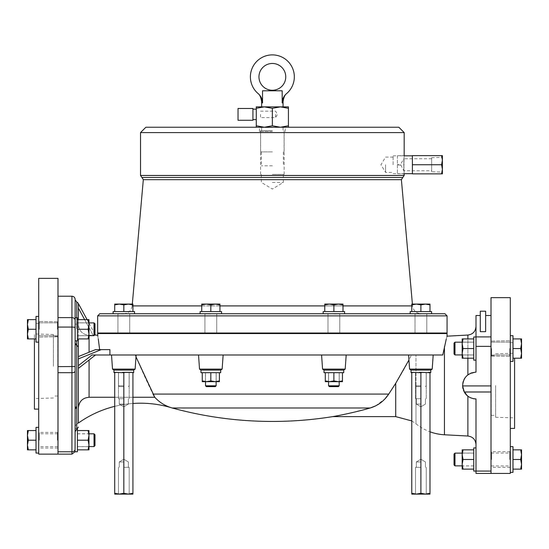 <?xml version="1.0" encoding="UTF-8"?>
<svg xmlns="http://www.w3.org/2000/svg" width="549" height="549" viewBox="0 0 549 549"><rect width="100%" height="100%" fill="white"/><g stroke="black" fill="none" stroke-linecap="round" stroke-linejoin="round"><path stroke-width="0.41" stroke-dasharray="2.75 2.06" d="M431.658 158.743L431.658 170.753L431.658 158.743L403.81 158.743L403.81 170.753L431.658 170.753M403.81 170.753L403.81 158.743L400.53 164.425L403.81 170.753M431.658 171.775L431.658 157.721L431.658 171.775L442.398 172.098L442.398 157.398L442.398 172.098M431.658 157.721L442.398 157.398M397.38 164.425L397.38 165.071L397.38 164.425L400.53 164.425L400.53 165.071L397.38 165.071M442.398 155.635L442.398 169.305L441.581 164.748L442.398 160.191L441.581 155.635L442.398 155.635M441.581 173.855L442.398 173.855L442.398 169.305L441.581 173.855L412.388 173.855L412.388 164.748L441.581 164.748M397.38 155.82L397.38 173.676L397.38 155.82L404.167 155.82M412.388 155.82L412.388 173.676L412.388 155.82M404.167 173.676L397.38 173.676M441.581 155.635L412.388 155.635L412.388 164.748M256.28 108.304L264.316 106.87L272.359 106.87L261.64 106.87L264.316 106.87L272.359 108.304L280.395 106.87L283.071 106.87L272.359 106.87L280.395 106.87L288.431 108.304L288.431 106.87L256.28 106.87L256.28 125.796L264.316 127.238L272.359 125.796L280.395 127.238L288.431 125.796L288.431 127.238L280.395 127.238L288.431 127.238M272.359 108.304L272.359 125.796M288.431 108.304L288.431 125.796M282.179 90.791L262.532 90.791L282.179 90.791L282.179 102.986C282.261 99.239 283.696 96.144 286.475 93.694A21.974 21.974 0 0 0 272.359 54.886A21.974 21.974 0 0 0 258.243 93.694C261.036 96.178 262.463 99.273 262.532 102.986L262.532 90.791L282.179 90.791M282.817 101.984L283.071 101.538M256.28 127.238L280.395 127.238L256.28 127.238L256.28 125.796M285.755 76.86A13.396 13.396 0 0 0 272.359 63.464A13.396 13.396 0 0 0 258.956 76.86A13.396 13.396 0 0 0 272.359 90.256A13.396 13.396 0 0 0 285.755 76.86M256.28 114.37L256.28 119.586L256.28 114.37M398.828 127.238L145.883 127.238M252.924 120.265L252.924 108.476M140.523 132.59L404.188 132.59M403.865 164.748C404.215 176.6 404.215 176.6 403.865 164.748C404.215 152.897 404.215 152.897 403.865 164.748M238.026 120.265L238.026 108.476M393.118 164.748L393.118 155.889L393.118 164.748M385.563 164.748L385.563 172.4L385.563 164.748M444.916 313.726L99.794 313.726M420.891 313.726L410.172 313.726L420.891 313.726M123.827 313.726L113.108 313.726L123.827 313.726M210.83 313.726L221.549 313.726L210.83 313.726M333.881 313.726L344.6 313.726L333.881 313.726M200.117 313.726L200.117 311.585L221.549 311.585L200.117 311.585L221.549 311.585L221.549 313.726M113.108 313.726L113.108 311.585L134.539 311.585L113.108 311.585L134.539 311.585L134.539 313.726M410.172 313.726L410.172 311.585L431.603 311.585L410.172 311.585L431.603 311.585L431.603 313.726M323.162 313.726L323.162 311.585L344.6 311.585L333.881 311.585L344.6 311.585L344.6 313.726M201.723 311.585L219.943 311.585L201.723 311.585L201.723 304.894L206.28 304.084L210.83 304.894L210.83 311.585L219.943 311.585L210.83 311.585L210.83 304.894L215.386 304.084L219.943 304.894L219.943 311.585L219.943 304.894L215.386 304.084L210.83 304.894L206.28 304.084L201.723 304.894L201.723 304.084L201.723 311.585L201.723 304.084L206.28 304.084L201.723 304.894M114.714 311.585L132.933 311.585L114.714 311.585L114.714 304.894L119.27 304.084L123.827 304.894L123.827 311.585L132.933 311.585L123.827 311.585L123.827 304.894L128.377 304.084L132.933 304.894L132.933 304.084L132.933 311.585L132.933 304.894L128.377 304.084L123.827 304.894L119.27 304.084L114.714 304.894L114.714 311.585L114.714 304.084L114.714 304.894L114.714 304.084L119.27 304.084L114.714 304.894M411.777 311.585L429.997 311.585L411.777 311.585L411.777 304.084L411.777 304.894L411.777 304.084L416.334 304.084L411.777 304.894L411.777 311.585L411.777 304.894L416.334 304.084L420.891 304.894L416.334 304.084L411.777 304.894M447.058 333.023L97.653 333.023M324.768 311.585L342.988 311.585L324.768 311.585L324.768 304.894L329.325 304.084L333.881 304.894L333.881 311.585L342.988 311.585L333.881 311.585L333.881 304.894L338.438 304.084L342.988 304.894L342.988 311.585L342.988 304.894L338.438 304.084L333.881 304.894L329.325 304.084L324.768 304.894L324.768 304.084L324.768 311.585L324.768 304.084L329.325 304.084L324.768 304.894M420.891 304.894L416.334 304.084L429.997 304.084L425.441 304.084L420.891 304.894L425.441 304.084L429.997 304.894L425.441 304.084L429.997 304.084L429.997 311.585L420.891 311.585L429.997 311.585L429.997 304.894L425.441 304.084L420.891 304.894L420.891 311.585M210.83 304.894L206.28 304.084L219.943 304.084L219.943 304.894L219.943 304.084L219.943 304.894L215.386 304.084L210.83 304.894L210.83 311.585M333.881 333.023L339.776 333.023L333.881 333.023M420.891 333.023L414.996 333.023L420.891 333.023M210.83 333.023L204.935 333.023L210.83 333.023M123.827 333.023L129.722 333.023L123.827 333.023M287.264 333.023L118.014 333.023L287.264 333.023M342.988 304.894L342.988 304.084L342.988 304.894L338.438 304.084L333.881 304.894L329.325 304.084L342.988 304.084L342.988 311.585M333.881 304.894L333.881 311.585M219.943 304.894L219.943 311.585M411.777 305.91L132.151 305.91L132.316 304.084L132.933 304.084L132.933 311.585M123.827 304.894L119.27 304.084L128.377 304.084L123.827 304.894L123.827 311.585M132.933 304.894L128.377 304.084L114.714 304.084L128.377 304.084M429.997 304.894L429.997 311.585M206.28 304.084L201.723 304.084L206.28 304.084M215.386 304.084L210.83 304.084L215.386 304.084M416.334 304.084L420.891 304.084L416.334 304.084M425.441 304.084L420.891 304.084L425.441 304.084M123.827 313.946L117.932 313.946L123.827 313.946M333.881 313.946L339.776 313.946L333.881 313.946M210.83 313.946L204.935 313.946L210.83 313.946M287.264 333.559L118.014 333.559L287.264 333.559M420.891 313.946L414.996 313.946L420.891 313.946M329.325 304.084L324.768 304.084L329.325 304.084M338.438 304.084L333.881 304.084L338.438 304.084M123.827 333.559L129.187 333.559L123.827 333.559M333.881 333.559L339.241 333.559L333.881 333.559M420.891 333.559L415.531 333.559L420.891 333.559M210.83 333.559L205.47 333.559L210.83 333.559M447.058 333.559L97.653 333.559M444.436 434.774L444.436 346.639L442.775 354.99L109.917 354.99L109.917 349.631L95.512 349.631L99.637 349.631L95.512 349.631L78.363 356.603L78.363 324.5C78.994 331.02 82.57 334.595 89.075 335.24L94.469 335.213L93.11 335.24L84.642 319.621M446.262 339.124L446.934 336.612M97.825 336.16L98.298 339.028M219.531 354.99L198.532 354.99L219.531 354.99M136.125 354.99L111.522 354.99L136.125 354.99L111.522 354.99L136.125 354.99L135.143 369.1L112.511 369.1L135.143 369.1L112.511 369.1L111.522 354.99M412.189 354.99L433.188 354.99L412.189 354.99M333.881 354.99L346.186 354.99L333.881 354.99M89.075 352.245L89.075 335.24C82.57 334.595 78.994 331.02 78.363 324.5L78.363 356.603L89.075 352.245L78.363 356.603L78.363 365.668L92.026 354.99L135.191 354.99L109.917 354.99M135.994 356.871L135.191 354.99L415.984 354.99L135.191 354.99C142.342 371.549 148.271 384.581 152.999 394.079L388.74 394.079L395.712 383.326C402.28 372.661 407.523 363.218 411.448 354.99L408.936 360.014M411.777 420.918L415.984 423.814L415.984 385.535L415.984 423.814A49.3 49.3 0 0 0 429.997 431.795M415.984 385.535L415.984 354.99L415.984 385.535M464.022 379.531L462.601 385.535L462.759 383.483M463.267 381.37L464.015 379.551M465.25 377.54L466.973 375.64M467.878 335.055L467.878 374.878L464.735 378.282M210.83 354.99L223.134 354.99L210.83 354.99M325.18 354.99L346.186 354.99L325.18 354.99M408.586 354.99L433.188 354.99L408.586 354.99L409.575 369.1L420.891 369.1L409.575 369.1L411.029 370.101L430.752 370.101L411.029 370.101L430.752 370.101L430.752 372.572L428.714 372.359L429.997 372.572M89.075 335.645L89.075 335.24L93.11 335.24L78.363 308.037M433.188 354.99L432.207 369.1L409.575 369.1M346.186 354.99L345.197 369.1L322.565 369.1L345.197 369.1L322.565 369.1L321.577 354.99M223.134 354.99L222.146 369.1L199.513 369.1L210.83 369.1L199.513 369.1L198.532 354.99M79.042 367.857L95.512 354.99L78.363 368.393L78.363 338.918M462.601 385.535L462.718 387.32M462.937 388.514L467.22 395.657M465.223 393.503L464.468 392.363M463.5 390.366L462.944 388.548M468.668 374.322L470.774 373.203M471.797 372.819L475.578 372.147L468.469 374.459M467.878 436.023L467.878 396.2C472.655 398.608 475.359 399.521 475.997 398.938C470.603 398.622 466.684 396.309 464.255 391.993L462.608 385.926L463.795 380.004C466.327 374.994 470.397 372.373 475.997 372.14L475.997 326.49L475.942 372.14M475.503 398.924L474.473 398.849M473.622 398.725L472.552 398.485M472.318 398.423L468.661 396.749M78.363 356.603L78.363 423.08A107.179 107.179 0 0 0 77.958 423.368L77.478 423.711L78.363 422.106L77.958 423.368A107.179 107.179 0 0 1 170.718 407.543L170.718 407.543C164.48 405.505 159.162 402.081 154.777 397.256L154.715 397.16M154.07 396.09L154.571 396.934M78.363 407.989L78.363 422.106L78.363 407.989C79.001 401.47 82.57 397.888 89.075 397.256L154.777 397.256M114.714 397.256L132.933 397.256M359.533 410.851L370.198 407.982L172.18 407.982M332.66 416.622L338.012 415.641M339.426 415.367L355.436 411.867M375.729 405.828L385.034 398.794M333.881 370.101L343.743 370.101L324.02 370.101L343.743 370.101L343.743 372.675L324.02 372.675L325.379 372.675L324.02 372.675L324.02 370.101L333.881 370.101M200.975 370.101L220.691 370.101L200.975 370.101L220.691 370.101L220.691 372.675L200.975 372.675L202.258 372.675L200.975 372.675L200.975 370.101L199.513 369.1M112.511 369.1L113.966 370.101L133.681 370.101L123.827 370.101L133.681 370.101L133.681 372.572L132.933 372.572M475.997 398.938L475.997 471.083L475.997 447.915L475.997 471.069L491.005 471.083L491.005 391.993L491.005 471.083M475.997 360.137L475.997 336.983L475.997 360.137L475.997 336.983L475.997 360.137L473.746 360.137L473.746 336.983L473.746 360.137L473.746 336.983L475.997 336.983M475.997 372.14L475.997 315.51M491.005 385.926L491.005 346.378L491.005 385.926L462.608 385.926M475.997 473.423L475.997 471.083M78.363 319.621L78.363 324.843L78.363 319.621M76.75 317.693L76.75 324.329L78.363 324.843L75.144 323.903L75.144 317.693L75.144 408.161L75.144 343.214M78.363 427.108L76.75 429.359L76.75 424.054L76.75 429.359L76.75 424.054L75.144 426.134L75.144 431.617L75.144 409.3L75.144 431.617L76.75 429.359M76.75 406.85A2.141 1.352 180 0 0 75.144 408.161L75.144 409.3A2.141 1.393 180 0 1 76.75 407.955L76.75 345.053L78.363 346.79M428.714 372.359L429.997 372.744L429.997 372.359L429.997 372.744L428.714 372.359L429.997 372.359L429.997 372.744L428.714 372.359L419.601 372.359L422.174 372.359L420.891 372.744L411.777 372.359L413.068 372.359L411.777 372.744L411.777 372.359L413.068 372.359L411.777 372.744L411.777 493.297L416.334 494.114L420.891 493.297L425.441 494.114L429.997 493.297L429.997 494.114L429.997 493.297L429.997 494.114L425.441 494.114L429.997 493.297L425.441 494.114L420.891 493.297L425.441 494.114L416.334 494.114L420.891 493.297L416.334 494.114L411.777 493.297L411.777 494.114L411.777 493.297L416.334 494.114L411.777 494.114L411.777 372.359L411.029 372.572L411.777 372.572L411.029 372.572L411.029 370.101M132.933 403.474A107.179 107.179 0 0 0 114.714 406.356M333.813 372.675L343.743 372.675L333.813 372.675M131.643 372.359L132.933 372.744L132.933 372.359L132.933 372.744L131.643 372.359L132.933 372.359L132.933 372.744L131.643 372.359L125.11 372.572L132.933 372.359L113.966 372.572L116.004 372.359L114.714 372.744L114.714 493.297L119.27 494.114L123.827 493.297L128.377 494.114L132.933 493.297L132.933 494.114L132.933 493.297L132.933 494.114L128.377 494.114L132.933 493.297L128.377 494.114L123.827 493.297L128.377 494.114L119.27 494.114L123.827 493.297L119.27 494.114L114.714 493.297L114.714 494.114L114.714 493.297L119.27 494.114L114.714 494.114L114.714 372.359L114.714 493.297M491.005 336.908L491.005 315.51L491.005 336.908L475.997 336.908M485.645 311.221L485.645 331.665L485.645 315.51L485.645 331.665L480.286 331.665L480.286 311.221M473.746 471.069L473.746 447.915M491.005 473.423L491.005 297.654M122.537 372.572L116.004 372.572L122.537 372.572M114.714 372.572L113.966 372.572L113.966 370.101M122.537 372.359L125.11 372.359L123.827 372.744L123.827 493.297L123.827 372.744L122.537 372.359L123.827 372.744L125.11 372.359M342.452 380.917L338.17 381.679L333.881 380.917L338.17 381.679L325.303 381.679L329.592 381.679L333.881 380.917L329.592 381.679L325.303 380.917L329.592 381.679L325.303 381.679L325.303 372.675L325.303 380.917L329.592 381.679L333.881 380.917L333.881 372.675L333.881 380.917L338.17 381.679L342.452 380.917L342.452 372.675L342.452 381.679L342.452 380.917L342.452 381.679L338.17 381.679L342.452 380.917L342.452 372.675M220.691 372.675L219.408 372.675L220.691 372.675M219.339 372.675L210.905 372.675L219.339 372.675M210.761 372.675L202.327 372.675L210.761 372.675M219.408 380.917L215.119 381.679L210.83 380.917L215.119 381.679L202.258 381.679L206.548 381.679L210.83 380.917L206.548 381.679L202.258 380.917L206.548 381.679L202.258 381.679L202.258 372.675L202.258 380.917L206.548 381.679L210.83 380.917L215.119 381.679L219.408 380.917L219.408 381.679L219.408 372.675L219.408 381.679L215.119 381.679L219.408 380.917L219.408 372.675M428.714 372.572L422.174 372.572L428.714 372.572M420.891 372.359L422.174 372.359L420.891 372.744L420.891 493.297L420.891 372.744L419.601 372.359L420.891 372.359M419.601 372.359L413.068 372.572L419.601 372.359L420.891 372.744L420.891 493.297M411.777 372.572L411.777 493.297M76.75 302.005L76.75 329.27L76.75 324.329L75.144 323.903L75.144 340.847L75.144 317.693L75.144 340.847L77.395 340.847L77.395 317.693L77.395 340.847L77.395 317.693L75.144 317.693M419.601 372.572L413.068 372.572L419.601 372.572M429.997 372.744L429.997 493.297M132.933 372.744L132.933 493.297M125.11 372.572L131.643 372.572L125.11 372.572M77.395 429.05L77.395 428.625L75.144 428.625L75.144 446.591L75.144 426.134M473.746 348.56L473.746 358.209L473.746 338.918L473.746 354.935L473.746 342.185L473.746 354.935L473.746 348.56L463.033 348.56L462.176 353.384L463.033 358.209L462.176 358.209L473.746 358.209L463.033 358.209L462.176 353.384L463.033 348.56L473.746 348.56L463.033 348.56L462.176 343.736L463.033 348.56L462.176 353.384L463.033 358.209L473.746 358.209M510.296 473.423L510.296 297.654M473.746 459.492L473.746 449.844L473.746 465.868L473.746 453.117L473.746 459.492L463.033 459.492L462.176 464.317L463.033 469.141L462.176 469.141L462.176 454.668L463.033 459.492M123.827 372.744L123.827 493.297M114.714 372.744L116.004 372.359M411.777 372.744L413.068 372.359M420.891 372.744L422.174 372.359M75.144 408.161L75.144 332.028M75.144 317.871L75.144 299.431M75.028 451.779L75.083 448.375M210.83 380.917L210.83 372.675M463.033 358.209L462.176 358.209L462.176 338.918L462.176 343.736L462.176 338.918L463.033 338.918L462.176 343.736L463.033 338.918L473.746 338.918L462.176 338.918L463.033 338.918L462.176 343.736L463.033 348.56M463.033 338.918L473.746 338.918M510.296 348.56L510.296 335.7L510.296 348.56M510.296 385.535L510.296 428.412L510.296 385.535M510.296 459.492L510.296 446.632L510.296 459.492M463.033 449.844L462.176 454.668L462.176 449.844L473.746 449.844M463.033 469.141L473.746 469.141M114.714 494.114L119.27 494.114L114.714 494.114M325.303 380.917L325.303 372.675M333.881 380.917L333.881 372.675M202.258 380.917L202.258 372.675M71.933 296.213L71.933 327.08A3.219 0.508 0 0 1 75.028 327.451L75.041 318.996M75.124 330.896L75.083 329.75M57.995 372.696L57.995 451.793L57.995 327.08L57.995 372.696L71.933 372.696L71.933 454.133M77.395 428.625L77.395 451.779M420.891 494.114L415.531 494.114L420.891 494.114M329.592 381.679L342.452 381.679L329.592 381.679M215.119 381.679L205.47 381.679L215.119 381.679M123.827 494.114L118.467 494.114L123.827 494.114M462.176 353.384L462.176 342.13L462.176 353.384M512.979 335.7L512.979 361.42L512.979 348.56L512.979 361.42L510.296 361.42M514.585 428.412L514.585 358.209M512.979 446.632L512.979 472.353M462.176 454.668L462.176 465.923L462.176 454.668M57.995 278.357L57.995 454.133M77.395 329.27L77.395 319.621L77.395 338.918L77.395 319.621L77.395 338.918L77.395 322.894L77.395 335.645L77.395 322.894L77.395 329.27L88.108 329.27L88.972 324.445L88.108 319.621L77.395 319.621L88.972 319.621L88.108 319.621L88.972 324.445L88.108 329.27L88.972 334.094L88.108 338.918L77.395 338.918L88.972 338.918L88.108 338.918L88.972 334.094L88.108 329.27L77.395 329.27L88.108 329.27L88.972 324.445L88.108 319.621L77.395 319.621M77.395 440.202L77.395 430.553L77.395 449.844L77.395 433.82L77.395 440.202L88.108 440.202L88.972 435.378L88.108 430.553L77.395 430.553M420.891 467.316L415.531 467.316L420.891 467.316M123.827 467.316L129.187 467.316L123.827 467.316M520.685 338.918L521.55 338.918L521.55 353.384L521.55 343.736L520.685 348.56L521.55 343.736L521.55 358.209L521.55 353.384L520.685 348.56L521.55 353.384L520.685 358.209L521.55 353.384L521.55 358.209L520.685 358.209L521.55 358.209L520.685 358.209L521.55 353.384L520.685 348.56L512.979 348.56L512.979 338.918L512.979 358.209L512.979 338.918L512.979 358.209L512.979 348.56L520.685 348.56L521.55 343.736L520.685 338.918L521.55 338.918L512.979 338.918L520.685 338.918L521.55 343.736L520.685 338.918L512.979 338.918M514.585 385.535L514.585 417.864L514.585 385.535M512.979 459.492L512.979 449.844L512.979 469.141L512.979 459.492L520.685 459.492L521.55 454.668L520.685 449.844L512.979 449.844M339.241 381.679L328.522 381.679L339.241 381.679L339.241 372.675L328.522 372.675L328.522 381.679L328.522 372.675L339.241 372.675L339.241 381.679M216.189 381.679L205.47 381.679L216.189 381.679L216.189 372.675L205.47 372.675L205.47 381.679L205.47 372.675L216.189 372.675L216.189 381.679M88.108 338.918L88.972 334.094L88.972 338.918L77.395 338.918M88.108 319.621L88.972 319.621L88.972 334.094L88.108 329.27M38.705 278.357L38.705 454.133M77.395 446.632L77.395 433.772L77.395 446.632L88.972 446.632L88.972 435.378L88.972 449.844L88.108 449.844L88.972 445.026L88.108 440.202M88.108 449.844L77.395 449.844M88.108 430.553L88.972 430.553L88.972 446.632M473.746 354.99L462.176 354.99L473.746 354.99L473.746 342.13L462.176 342.13L473.746 342.13L473.746 354.99M520.685 358.209L512.979 358.209M520.685 348.56L512.979 348.56M495.61 385.535L495.61 417.302L495.61 385.535M520.685 449.844L521.55 449.844L521.55 469.141L520.685 469.141L521.55 464.317L520.685 459.492M520.685 469.141L512.979 469.141M473.746 453.062L473.746 465.923L473.746 453.062L462.176 453.062M473.746 465.923L462.176 465.923M328.522 372.675L339.241 372.675L328.522 372.675M205.47 372.675L216.189 372.675L205.47 372.675M88.972 334.094L88.972 322.839L88.972 334.094M38.705 329.27L38.705 316.409L38.705 329.27M38.705 366.245L38.705 323.375L38.705 366.245M38.705 440.202L38.705 427.342L38.705 440.202M420.891 461.956L416.334 461.956L420.891 461.956M123.827 461.956L119.27 461.956L123.827 461.956M521.55 343.736L521.55 338.918L521.55 343.736M38.705 342.13L36.021 342.13L36.021 316.409L36.021 329.27L36.021 316.409L38.705 316.409M36.021 453.062L36.021 427.342M34.415 338.918L34.415 409.115M339.186 381.679L339.186 372.675L339.186 385.81L328.577 385.81L339.186 385.81L328.577 385.81L328.577 372.675L328.577 381.679M216.134 381.679L216.134 372.675L216.134 385.81L205.525 385.81L210.83 385.81L205.525 385.81L205.525 372.675L205.525 381.679M462.176 354.935L473.746 354.935L454.963 354.935L454.963 342.185L454.963 348.56L454.963 342.185L473.746 342.185L462.176 342.185M491.218 385.535L491.218 415.319L491.218 385.535M454.963 465.868L454.963 453.117M77.395 335.7L88.972 335.7L77.395 335.7L77.395 322.839L88.972 322.839L77.395 322.839L77.395 335.7M36.021 329.27L36.021 338.918L36.021 319.621L36.021 338.918L36.021 319.621L36.021 329.27L28.315 329.27L27.45 324.445L28.315 319.621L27.45 319.621L36.021 319.621L28.315 319.621L27.45 324.445L28.315 329.27L27.45 334.094L28.315 338.918L36.021 338.918L28.315 338.918L27.45 334.094L28.315 329.27L36.021 329.27L28.315 329.27L27.45 334.094L28.315 338.918L27.45 338.918L28.315 338.918L27.45 338.918L27.45 324.445L28.315 329.27M36.021 440.202L36.021 430.553L36.021 440.202L28.315 440.202L27.45 445.026L28.315 449.844L36.021 449.844M34.415 366.245L34.415 333.916L34.415 366.245M77.395 433.772L88.972 433.772M328.577 385.81L329.379 386.613L338.383 386.613L333.881 386.613L338.383 386.613L339.186 385.81M205.525 385.81L206.328 386.613L215.332 386.613L206.328 386.613L215.332 386.613L216.134 385.81M454.963 342.185L454.03 343.125L454.03 354.002L454.03 343.125L454.03 354.002L454.963 354.935M454.03 454.05L454.03 464.934M28.315 449.844L27.45 449.844L27.45 430.553L28.315 430.553L27.45 435.378L28.315 440.202M28.315 430.553L36.021 430.553M53.39 366.245L53.39 334.485L53.39 366.245M28.315 338.918L36.021 338.918M28.315 319.621L27.45 324.445L27.45 319.621L36.021 319.621M88.972 322.894L77.395 322.894L94.037 322.894L94.037 335.645L94.037 322.894L94.037 335.645L77.395 335.645L88.972 335.645M27.45 319.621L27.45 338.918L27.45 319.621M94.037 433.82L94.037 446.577M94.037 335.645L94.97 334.712L94.97 323.828L94.97 329.27L94.97 323.828L94.037 322.894M57.782 366.245L57.782 336.462L57.782 366.245M94.97 445.637L94.97 434.76M123.827 386.613L119.325 386.613L123.827 386.613M123.827 385.81L118.522 385.81L123.827 385.81M123.827 372.572L118.467 372.572L123.827 372.572M123.827 398.725L118.467 398.725L123.827 398.725M123.827 404.078L119.27 404.078L123.827 404.078M420.891 372.572L415.531 372.572L420.891 372.572M420.891 385.81L415.586 385.81L420.891 385.81M420.891 386.613L416.389 386.613L420.891 386.613M420.891 398.725L415.531 398.725L420.891 398.725M420.891 404.078L416.334 404.078L420.891 404.078M272.359 130.662L260.617 130.662L272.359 130.662M272.359 127.45L259.492 127.45L272.359 127.45M272.359 151.888L260.617 151.888L272.359 151.888M272.359 131.52L259.492 131.52L272.359 131.52M272.359 165.819L261.372 165.819L272.359 165.819M272.359 174.397L284.149 174.397L272.359 174.397M272.359 182.433L283.346 182.433L272.359 182.433M491.218 348.56L491.218 356.383L491.218 348.56M491.54 348.56L491.54 356.061L491.54 348.56M510.083 348.56L510.083 356.383L510.083 348.56M509.76 348.56L509.76 356.061L509.76 348.56M39.24 329.27L39.24 321.769L39.24 329.27M57.46 329.27L57.46 321.769L57.46 329.27M38.917 329.27L38.917 321.446L38.917 329.27M57.782 329.27L57.782 321.446L57.782 329.27M38.917 440.202L38.917 432.379L38.917 440.202M39.24 440.202L39.24 432.694L39.24 440.202M57.782 440.202L57.782 432.379L57.782 440.202M57.46 440.202L57.46 432.694L57.46 440.202M491.218 459.492L491.218 451.669L491.218 459.492M491.54 459.492L491.54 451.992L491.54 459.492M510.083 459.492L510.083 451.669L510.083 459.492M509.76 459.492L509.76 451.992L509.76 459.492M260.535 114.37L260.535 117.589L260.535 114.37M275.571 114.37L275.571 117.589L275.571 114.37M404.188 175.467L140.523 175.467M402.788 177.478L141.923 177.478M143.316 179.674L401.394 179.674M324.768 305.91L342.988 305.91M123.614 313.726C128.473 313.321 131.321 310.713 132.151 305.91L132.933 305.91M201.723 305.91L219.943 305.91M97.653 315.874L447.058 315.874M467.878 358.209L467.878 338.918M78.363 358.916L101.201 349.631M395.712 416.622L395.712 383.326M89.075 397.256L89.075 360.014M464.255 391.993L491.005 391.993M475.997 346.378L491.005 346.378M76.75 345.053L76.75 340.847M75.028 449.83A3.219 2.676 0 0 1 71.933 451.793L57.995 451.793M75.144 371.206A3.219 1.489 0 0 1 71.933 372.696L71.933 366.629L57.995 366.629M57.995 317.617L71.933 317.617A3.219 2.69 180 0 1 75.028 319.587M75.144 366.54L71.933 366.629L71.933 327.08L57.995 327.08M393.118 155.889L404.188 155.559M393.118 173.608L404.188 173.937M393.118 157.096L385.563 157.096L380.965 164.748L385.563 172.4L393.118 172.4M412.402 304.084L412.56 305.91C413.397 310.713 416.245 313.321 421.104 313.726M117.932 333.023L117.932 313.946L117.932 333.023M339.776 333.023L339.776 313.946L339.776 333.023M129.722 333.023L129.722 313.946L129.722 333.023M204.935 333.023L204.935 313.946L204.935 333.023M216.725 333.023L216.725 313.946L216.725 333.023M426.786 333.023L426.786 313.946L426.786 333.023M327.986 333.023L327.986 313.946L327.986 333.023M414.996 333.023L414.996 313.946L414.996 333.023M129.187 333.023L129.187 333.559M118.467 333.023L118.467 333.559M328.522 333.023L328.522 333.559M339.241 333.023L339.241 333.559M216.189 333.559L216.189 333.023M205.47 333.559L205.47 333.023M415.531 333.559L415.531 333.023M426.25 333.023L426.25 333.559M94.97 334.176L87.085 319.621M133.681 370.101L135.143 369.1M322.565 369.1L324.02 370.101M345.197 369.1L343.743 370.101M222.146 369.1L220.691 370.101M432.207 369.1L430.752 370.101M78.102 303.062L78.363 304.084M77.478 423.711L76.75 424.054M510.296 342.665L514.585 342.665M426.25 467.316L426.25 494.114L426.25 467.316M415.531 467.316L415.531 494.114L415.531 467.316M129.187 467.316L129.187 494.114L129.187 467.316M118.467 467.316L118.467 494.114L118.467 467.316M495.61 353.776L514.585 353.213M495.61 417.302L514.585 417.864M416.334 461.956L416.334 467.316L416.334 461.956L420.891 459.218L425.441 461.956L425.441 467.316L425.441 461.956L420.891 459.218L416.334 461.956M119.27 461.956L119.27 467.316L119.27 461.956L123.827 459.218L128.377 461.956L128.377 467.316L128.377 461.956L123.827 459.218L119.27 461.956M38.705 323.375L34.415 323.375M491.218 415.319L495.61 415.319M491.218 355.759L495.61 355.759M473.746 453.117L462.176 453.117M473.746 465.868L462.176 465.868M53.39 334.485L34.415 333.916M53.39 398.004L34.415 398.574M77.395 446.577L88.972 446.577M77.395 433.82L88.972 433.82M57.782 336.462L53.39 336.462M57.782 396.028L53.39 396.028M119.325 386.613L118.522 385.81L118.522 372.572L118.522 385.81L119.325 386.613M128.329 386.613L129.132 385.81L129.132 372.572L129.132 385.81L128.329 386.613M118.467 398.725L118.467 372.572L118.467 398.725M129.187 398.725L129.187 372.572L129.187 398.725M119.27 404.078L119.27 398.725L119.27 404.078L123.827 406.816L128.377 404.078L128.377 398.725L128.377 404.078L123.827 406.816L119.27 404.078M426.196 372.572L426.196 385.81L425.393 386.613L426.196 385.81L426.196 372.572M415.586 372.572L415.586 385.81L416.389 386.613L415.586 385.81L415.586 372.572M426.25 398.725L426.25 372.572L426.25 398.725M415.531 398.725L415.531 372.572L415.531 398.725M416.334 404.078L416.334 398.725L416.334 404.078L420.891 406.816L425.441 404.078L425.441 398.725L425.441 404.078L420.891 406.816L416.334 404.078M283.071 127.45L283.071 130.662M261.64 127.45L261.64 130.662M260.617 130.662L260.617 151.888M284.094 130.662L284.094 151.888M285.219 131.52L285.219 127.45M259.492 131.52L259.492 127.45M261.372 151.888L261.372 165.819M283.346 151.888L283.346 165.819M284.149 174.397L284.149 131.52M260.569 174.397L260.569 131.52M261.372 174.397L261.372 182.433L272.359 189.034L283.346 182.433L283.346 174.397M491.54 356.061L510.083 356.383L491.54 356.061M491.218 354.99L510.083 354.99L491.218 354.99M491.54 341.059L510.083 340.737L491.54 341.059M491.218 342.13L510.083 342.13L491.218 342.13M57.46 321.769L38.917 321.446L57.46 321.769M57.46 336.77L38.917 337.093L57.46 336.77M57.782 335.7L38.917 335.7L57.782 335.7M57.782 322.839L38.917 322.839L57.782 322.839M57.782 432.379L38.917 432.379M57.782 433.772L38.917 433.772M57.782 446.632L38.917 446.632M57.782 448.025L38.917 448.025M510.083 451.669L491.218 451.669M491.218 465.923L510.083 465.923M491.218 453.062L510.083 453.062M510.083 467.316L491.218 467.316M260.535 111.159L275.571 111.159L277.506 114.37L275.571 117.589L260.535 117.589"/><path stroke-width="0.82" d="M442.398 160.191L442.398 155.635L441.581 155.635L442.398 160.191L441.581 164.748L442.398 169.305L442.398 160.191M442.398 173.855L442.398 169.305L441.581 173.855L442.398 173.855M412.388 173.676L404.167 173.676M412.388 155.82L404.167 155.82L404.188 132.59L140.523 132.59L145.883 127.238L398.828 127.238L404.188 132.59M441.581 155.635L412.388 155.635L412.388 164.748L441.581 164.748M441.581 173.855L412.388 173.855L412.388 164.748M288.431 108.304L280.395 106.87L272.359 108.304L264.316 106.87L256.28 108.304L256.28 106.87L288.431 106.87L288.431 125.796L280.395 127.238L272.359 125.796L264.316 127.238L256.28 125.796L256.28 127.238M282.179 102.986C283.353 101.112 283.353 101.112 282.179 102.986C283.353 101.112 283.353 101.112 282.179 102.986C282.248 99.273 283.682 96.178 286.475 93.694L286.475 93.694A21.974 21.974 0 0 0 272.359 54.886A21.974 21.974 0 0 0 258.243 93.694C261.022 96.15 262.456 99.252 262.532 102.986L262.532 90.791L282.179 90.791L282.179 102.986M262.532 102.986C261.365 101.112 261.365 101.112 262.532 102.986C261.365 101.112 261.365 101.112 262.532 102.986M262.168 102.423L262.491 102.931M288.431 127.238L288.431 125.796M285.755 76.86A13.396 13.396 0 0 0 272.359 63.464A13.396 13.396 0 0 0 258.956 76.86A13.396 13.396 0 0 0 272.359 90.256A13.396 13.396 0 0 0 285.755 76.86M272.359 108.304L272.359 125.796M256.28 108.304L256.28 125.796M252.924 114.37L252.924 120.265L238.026 120.265L238.026 108.476L252.924 108.476L252.924 114.37M403.865 164.748C404.215 176.6 404.215 176.6 403.865 164.748C404.215 152.897 404.215 152.897 403.865 164.748M272.359 313.726L444.916 313.726L447.058 315.874L97.653 315.874L99.794 313.726L272.359 313.726M431.603 313.726L431.603 311.585L410.172 311.585L410.172 313.726M344.6 313.726L344.6 311.585L323.162 311.585L323.162 313.726M221.549 313.726L221.549 311.585L200.117 311.585L200.117 313.726M134.539 313.726L134.539 311.585L113.108 311.585L113.108 313.726M97.653 315.874L97.653 333.023L447.058 333.023L447.058 315.874M429.997 304.894L429.997 304.084L425.441 304.084L429.997 304.894L429.997 311.585M420.891 304.894L425.441 304.084L411.777 304.084L411.777 304.894L416.334 304.084L420.891 304.894L420.891 311.585M411.777 304.894L411.777 311.585M324.768 304.894L329.325 304.084L324.768 304.084L324.768 311.585M333.881 304.894L338.438 304.084L329.325 304.084L333.881 304.894L333.881 311.585M342.988 304.894L342.988 304.084L338.438 304.084L342.988 304.894L342.988 311.585M219.943 304.894L219.943 304.084L201.723 304.084L201.723 304.894L206.28 304.084L210.83 304.894L215.386 304.084L219.943 304.894L219.943 311.585M210.83 304.894L210.83 311.585M201.723 304.894L201.723 311.585M123.827 304.894L128.377 304.084L114.714 304.084L114.714 304.894L119.27 304.084L123.827 304.894L123.827 311.585M114.714 304.894L114.714 311.585M402.788 177.478L404.188 175.467L140.523 175.467L141.923 177.478L402.788 177.478L401.394 179.674L143.316 179.674L132.316 304.084L128.377 304.084L132.933 304.894L132.933 311.585M132.933 304.894L132.933 304.084L128.377 304.084M97.825 336.16L97.653 333.559L447.058 333.559L447.058 336.166L467.878 335.055C472.847 334.341 475.551 331.486 475.997 326.49M78.363 358.916L78.363 356.603L95.512 349.631L101.201 349.631L78.363 358.916L78.363 365.668L92.026 354.99L442.775 354.99L446.262 339.124M446.934 336.612L447.058 336.166M444.436 346.639C447.854 332.769 447.854 332.769 444.436 346.639L444.436 434.774L467.878 436.023L467.878 396.2L465.223 393.503M99.637 349.631C97.139 330.594 97.139 330.594 99.637 349.631L98.298 339.028M109.917 354.99L109.917 349.631L101.201 349.631M429.997 431.795A49.3 49.3 0 0 0 444.436 434.774M462.759 383.483L463.267 381.37M464.015 379.551L465.25 377.54M466.973 375.64L468.668 374.322M464.735 378.282L464.022 379.531M408.586 354.99L409.575 369.1L432.207 369.1L433.188 354.99M395.712 383.326L388.74 394.079C384.156 401.01 377.973 405.642 370.198 407.982C357.468 411.784 338.953 415.6 332.66 416.622L395.712 416.622L395.712 383.326L408.936 360.014M132.933 397.256L154.777 397.256L135.994 356.871M154.07 396.09L152.999 394.079L388.74 394.079L385.034 398.794M321.577 354.99L322.565 369.1L345.197 369.1L346.186 354.99M198.532 354.99L199.513 369.1L222.146 369.1L223.134 354.99M114.714 406.356A107.179 107.179 0 0 0 78.363 423.08L78.363 368.393L95.512 354.99L78.363 368.393L78.363 365.668L78.363 368.393L79.042 367.857M136.125 354.99L135.143 369.1L112.511 369.1L111.522 354.99M462.718 387.32L462.937 388.514M467.22 395.657L468.661 396.749M464.468 392.363L463.5 390.366M462.944 388.548L462.601 385.782M470.774 373.203L471.797 372.819M475.784 372.14L475.969 372.14C467.679 372.991 463.219 377.588 462.608 385.926L491.005 385.926M468.469 374.459L467.878 374.878L467.878 358.209M475.859 398.938L475.997 398.938C470.617 398.629 466.698 396.316 464.255 391.993L462.608 385.926M491.005 473.423L510.296 473.423L510.296 297.654L491.005 297.654L491.005 473.423L475.997 473.423L475.997 398.938L475.503 398.924M474.473 398.849L473.622 398.725M76.75 317.693L76.75 302.005L78.102 303.062L87.085 319.621M429.997 372.572L430.752 372.572L430.752 370.101L411.029 370.101L411.029 372.572L411.777 372.572M78.363 407.989C79.001 401.47 82.57 397.888 89.075 397.256L114.714 397.256M332.66 416.622A379.421 379.421 0 0 1 172.18 407.982L370.198 407.982M132.933 403.474A107.179 107.179 0 0 1 170.718 407.543L170.718 407.543C164.48 405.505 159.162 402.081 154.777 397.256M338.012 415.641L339.426 415.367M355.436 411.867L359.533 410.851M370.403 407.921L375.729 405.828M343.743 370.101L324.02 370.101L324.02 372.675L343.743 372.675L343.743 370.101L345.197 369.1M210.83 370.101L200.975 370.101L200.975 372.675L220.691 372.675L220.691 370.101L210.83 370.101M135.143 369.1L133.681 370.101L113.966 370.101L113.966 372.572L114.714 372.572M480.286 315.51L475.997 315.51L475.997 372.14M78.363 338.918L78.363 356.603M78.363 304.091L78.363 319.621L78.363 304.091M78.363 346.79L75.796 344.587M78.363 427.108L75.144 431.617L75.028 451.779L77.395 451.779L77.395 429.05M411.777 372.744L413.068 372.359L411.777 372.359L411.777 494.114L416.334 494.114L411.777 493.297M413.068 372.359L420.891 372.744L420.891 493.297L416.334 494.114L425.441 494.114L420.891 493.297M420.891 372.744L422.174 372.359L419.601 372.359M422.174 372.359L429.997 372.744L429.997 372.359L428.714 372.359M133.681 370.101L133.681 372.572L131.643 372.359L132.933 372.572M116.004 372.359L114.714 372.359L114.714 372.744L116.004 372.359L123.827 372.744L125.11 372.359L122.537 372.359M125.11 372.359L131.643 372.359M475.997 360.137L473.746 360.137L473.746 336.983L475.997 336.983M485.645 331.665L480.286 331.665L480.286 311.221L485.645 311.221L485.645 331.665M491.005 471.083L473.746 471.069L473.746 447.915L475.997 447.915M75.144 317.693L75.144 299.932L75.144 317.693L77.395 317.693L77.395 340.847L75.144 340.847L75.144 343.214L76.75 345.053L76.75 429.359M75.144 428.625L75.144 408.161A2.141 1.352 180 0 1 76.75 406.85M75.776 344.573L75.144 343.214M429.997 372.744L429.997 493.297L425.441 494.114L429.997 494.114L429.997 493.297M114.714 372.744L114.714 494.114L119.27 494.114L114.714 493.297M123.827 493.297L119.27 494.114L128.377 494.114L123.827 493.297L123.827 372.744M132.933 372.744L132.933 493.297L128.377 494.114L132.933 494.114L132.933 493.297M75.028 449.83A3.219 2.676 180 0 1 71.933 451.793L71.933 296.213C73.882 296.405 74.952 297.476 75.144 299.431L75.144 408.161M76.75 424.054L76.75 407.955A2.141 1.393 180 0 0 75.144 409.3L75.083 448.375M325.303 380.917L325.303 381.679L329.592 381.679L325.303 380.917L325.303 372.675M342.452 380.917L338.17 381.679L342.452 381.679L342.452 372.675M333.881 380.917L329.592 381.679L338.17 381.679L333.881 380.917L333.881 372.675M219.408 380.917L215.119 381.679L219.408 381.679L219.408 372.675M202.258 380.917L202.258 381.679L215.119 381.679L210.83 380.917L206.548 381.679L202.258 380.917L202.258 372.675M210.83 380.917L210.83 372.675M463.033 338.918L462.176 338.918L462.176 358.209L463.033 358.209L462.176 353.384L463.033 348.56L462.176 343.736L463.033 338.918L473.746 338.918M463.033 348.56L473.746 348.56M463.033 358.209L473.746 358.209M463.033 449.844L462.176 449.844L462.176 454.668L463.033 449.844L473.746 449.844M463.033 459.492L462.176 454.668L462.176 464.317L463.033 459.492L473.746 459.492M463.033 469.141L462.176 464.317L462.176 469.141L473.746 469.141M57.995 317.617L71.933 317.617A3.219 2.69 0 0 1 75.028 319.587L75.144 317.871M75.144 332.028L75.124 330.896M75.083 329.75L75.028 327.451A3.219 0.508 -0 0 0 71.933 327.08L57.995 327.08M510.296 361.42L512.979 361.42L512.979 335.7L510.296 335.7L512.979 335.7M514.585 358.209L514.585 428.412L510.296 428.412M510.296 472.353L512.979 472.353L512.979 446.632L510.296 446.632M57.995 366.245L57.995 278.357L38.705 278.357L38.705 454.133L57.995 454.133L57.995 366.245M88.108 338.918L88.972 338.918L88.972 319.621L88.108 319.621L88.972 324.445L88.108 329.27L88.972 334.094L88.108 338.918L77.395 338.918M88.108 329.27L77.395 329.27M88.108 319.621L77.395 319.621M88.108 449.844L88.972 449.844L88.972 430.553L88.108 430.553L88.972 435.378L88.108 440.202L88.972 445.026L88.108 449.844L77.395 449.844M88.108 440.202L77.395 440.202M88.108 430.553L77.395 430.553M520.685 358.209L521.55 358.209L521.55 353.384L520.685 358.209L512.979 358.209M520.685 338.918L521.55 343.736L521.55 338.918L512.979 338.918M520.685 348.56L521.55 353.384L521.55 343.736L520.685 348.56L512.979 348.56M520.685 459.492L521.55 464.317L521.55 449.844L520.685 449.844L521.55 454.668L520.685 459.492L512.979 459.492M520.685 449.844L512.979 449.844M520.685 469.141L521.55 469.141L521.55 464.317L520.685 469.141L512.979 469.141M38.705 427.342L36.021 427.342L36.021 453.062L38.705 453.062M38.705 409.115L34.415 409.115L34.415 338.918M38.705 316.409L36.021 316.409L36.021 342.13L38.705 342.13M328.577 381.679L328.577 385.81L339.186 385.81L339.186 381.679M205.525 381.679L205.525 385.81L216.134 385.81L216.134 381.679M462.176 342.185L454.963 342.185L454.963 354.935L462.176 354.935M462.176 453.117L454.963 453.117L454.963 465.868L462.176 465.868M339.186 385.81L338.383 386.613L329.379 386.613L328.577 385.81M216.134 385.81L215.332 386.613L206.328 386.613L205.525 385.81M454.963 354.935L454.03 354.002L454.03 343.125L454.963 342.185M454.963 465.868L454.03 464.934L454.03 454.05L454.963 453.117M28.315 440.202L27.45 435.378L27.45 449.844L28.315 449.844L27.45 445.026L28.315 440.202L36.021 440.202M28.315 449.844L36.021 449.844M28.315 430.553L27.45 430.553L27.45 435.378L28.315 430.553L36.021 430.553M28.315 338.918L27.45 334.094L27.45 338.918L36.021 338.918M28.315 319.621L27.45 319.621L27.45 324.445L28.315 319.621L36.021 319.621M28.315 329.27L27.45 324.445L27.45 334.094L28.315 329.27L36.021 329.27M88.972 335.645L94.037 335.645L94.037 322.894L88.972 322.894M88.972 446.577L94.037 446.577L94.037 433.82L88.972 433.82M94.037 322.894L94.97 323.828L94.97 334.712L94.037 335.645M94.037 433.82L94.97 434.76L94.97 445.637L94.037 446.577M219.943 305.91L324.768 305.91M342.988 305.91L411.777 305.91M132.933 305.91L201.723 305.91M467.878 338.918L467.878 335.055M89.075 335.645L89.075 352.245M89.075 360.014L89.075 397.256M84.642 319.621L78.363 308.037M464.255 391.993L491.005 391.993M475.997 346.378L491.005 346.378M475.997 336.908L491.005 336.908M76.75 340.847L76.75 345.053M57.995 372.696L71.933 372.696A3.219 1.489 0 0 0 75.144 371.206M57.995 366.629L75.144 366.54M75.028 451.779L71.933 454.133L71.933 451.793L57.995 451.793M283.071 106.87L283.071 101.538C283.73 97.317 284.945 94.627 286.729 93.481L286.763 93.447M261.64 106.87L261.64 101.538C260.871 97.132 259.643 94.435 257.961 93.454L257.968 93.467M252.924 109.162L256.28 109.162M252.924 119.586L256.28 119.586M404.188 175.467L404.188 173.937M140.523 175.467L140.523 132.59M141.923 177.478L143.316 179.674M401.394 179.674L412.402 304.084M118.014 333.559L118.014 333.023M426.697 333.559L426.697 333.023M129.187 333.559L129.187 333.023M118.467 333.559L118.467 333.023M328.522 333.559L328.522 333.023M339.241 333.559L339.241 333.023M415.531 333.559L415.531 333.023M426.25 333.559L426.25 333.023M205.47 333.559L205.47 333.023M216.189 333.559L216.189 333.023M97.653 335.164L95.512 335.164L94.97 334.176M411.777 420.918L395.712 416.622M409.575 369.1L411.029 370.101M430.752 370.101L432.207 369.1M172.18 407.982L170.485 407.475M199.513 369.1L200.975 370.101M222.146 369.1L220.691 370.101M112.511 369.1L113.966 370.101M322.565 369.1L324.02 370.101M467.878 436.023C472.847 436.736 475.551 439.584 475.997 444.587M485.645 315.51L491.005 315.51M76.75 302.005L75.144 299.932M71.933 296.213L57.995 296.213M71.933 454.133L57.995 454.133"/></g></svg>
